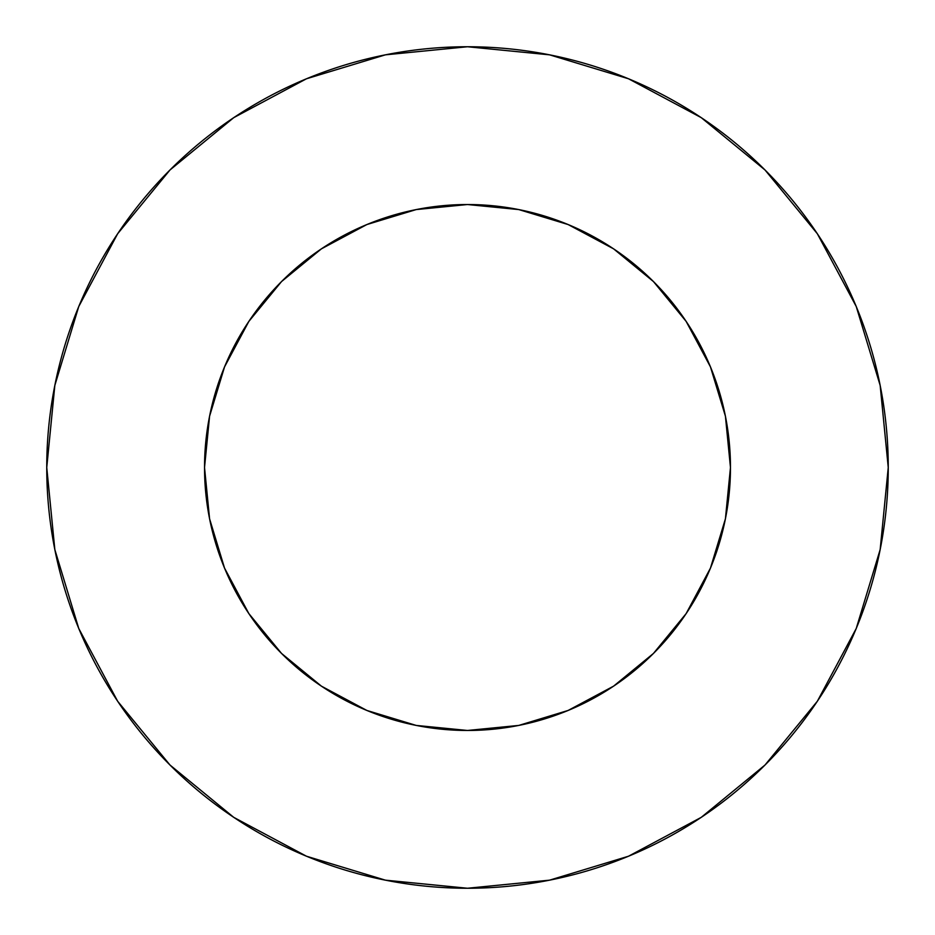 <?xml version="1.0" encoding="UTF-8"?>
<svg xmlns="http://www.w3.org/2000/svg" width="935" height="935" viewBox="0 0 935 935"><rect width="100%" height="100%" fill="white"/><g stroke="black" fill="none" stroke-linecap="round" stroke-linejoin="round"><path stroke-width="1.4" d="M204.531 467.5A262.969 262.969 0 0 1 467.5 204.531A262.969 262.969 0 0 1 730.469 467.5A262.969 262.969 0 0 1 467.5 730.469A262.969 262.969 0 0 1 204.531 467.5L209.58 518.808L224.552 568.129L248.85 613.594L281.552 653.448L321.406 686.15L366.871 710.448L416.192 725.42L467.5 730.469L518.808 725.42L568.129 710.448L613.594 686.15L653.448 653.448L686.15 613.594L710.448 568.129L725.42 518.808L730.469 467.5L725.42 416.192L710.448 366.871L686.15 321.406L653.448 281.552L613.594 248.85L568.129 224.552L518.808 209.58L467.5 204.531L416.192 209.58L366.871 224.552L321.406 248.85L281.552 281.552L248.85 321.406L224.552 366.871L209.58 416.192L204.531 467.5M888.25 467.5A420.75 420.75 0 0 0 467.5 46.75A420.75 420.75 0 0 0 46.75 467.5A420.75 420.75 0 0 1 467.5 46.75A420.75 420.75 0 0 1 888.25 467.5A420.75 420.75 0 0 1 467.5 888.25A420.75 420.75 0 0 1 46.75 467.5A420.75 420.75 0 0 0 467.5 888.25A420.75 420.75 0 0 0 888.25 467.5L880.162 385.419L856.226 306.481L817.342 233.738L765.017 169.983L701.262 117.658L628.519 78.774L549.581 54.838L467.5 46.75L385.419 54.838L306.481 78.774L233.738 117.658L169.983 169.983L117.658 233.738L78.774 306.481L54.838 385.419L46.75 467.5L54.838 549.581L78.774 628.519L117.658 701.262L169.983 765.017L233.738 817.342L306.481 856.226L385.419 880.162L467.5 888.25L549.581 880.162L628.519 856.226L701.262 817.342L765.017 765.017L817.342 701.262L856.226 628.519L880.162 549.581L888.25 467.5M817.342 233.738L765.017 169.983L701.367 117.74M233.738 117.658L169.983 169.983L117.74 233.633M117.658 701.262L169.983 765.017L233.633 817.26M701.262 817.342L765.017 765.017L817.26 701.367"/></g></svg>
